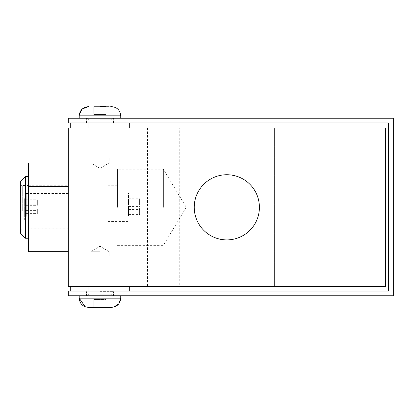 <?xml version="1.0" encoding="UTF-8"?>
<svg xmlns="http://www.w3.org/2000/svg" width="414" height="414" viewBox="0 0 414 414"><rect width="100%" height="100%" fill="white"/><g stroke="black" fill="none" stroke-linecap="round" stroke-linejoin="round"><path stroke-width="0.31" stroke-dasharray="2.07 1.55" d="M113.85 307.074L111.552 307.364L88.405 307.364M99.976 295.787L120.748 295.787L99.976 295.787M99.976 106.636L111.552 106.636L93.776 106.636L106.16 106.636L106.16 114.564L93.776 114.564L106.16 114.564L93.776 114.564L106.16 114.564L106.16 106.636L106.16 114.564L106.16 106.636L99.96 106.636L99.96 114.564L99.96 106.636L93.776 106.636L93.776 114.564L93.776 106.636L93.776 114.564L93.776 106.636L99.976 106.636L99.976 114.564L99.976 106.636L106.16 106.636M99.976 118.213L120.748 118.213L99.976 118.213M28.628 225.309L28.628 176.4L28.628 225.309M25.456 176.4L25.456 238.236M20.7 233.48L20.7 181.156M68.263 209.474L68.263 193.441L68.263 209.474M24.664 200.164L24.664 219.606L24.664 200.164M28.628 210.705L28.628 185.519L28.628 210.705M20.7 193.705L20.7 230.701L20.7 193.705M26.248 204.309L26.248 198.042L26.248 204.309M24.664 204.309L24.664 198.042L24.664 204.309M26.248 208.884L26.248 215.151L26.248 208.884M24.664 208.884L24.664 215.151L24.664 208.884M26.248 210.322L26.248 216.594L26.248 210.322M24.664 210.322L24.664 216.594L24.664 210.322M26.248 205.753L26.248 199.481L26.248 205.753M24.664 205.753L24.664 199.481L24.664 205.753M37.348 213.919L37.348 210.41L37.348 213.919M26.248 213.919L26.248 210.41L26.248 213.919M37.348 212.48L37.348 208.972L37.348 212.48M26.248 212.48L26.248 208.972L26.248 212.48M37.348 203.295L37.348 199.786L37.348 203.295M26.248 203.295L26.248 199.786L26.248 203.295M37.348 204.739L37.348 201.23L37.348 204.739M26.248 204.739L26.248 201.23L26.248 204.739M194.233 207.316A32.587 32.587 0 0 0 243.111 235.54A32.587 32.587 0 0 0 243.111 179.096A32.587 32.587 0 0 0 194.233 207.316M259.407 207.316A32.587 32.587 0 0 1 210.524 235.54A32.587 32.587 0 0 1 210.524 179.096A32.587 32.587 0 0 1 259.407 207.316A32.587 32.587 0 0 0 210.524 179.096A32.587 32.587 0 0 0 210.524 235.54A32.587 32.587 0 0 0 259.407 207.316M68.263 207.316L68.263 228.89L68.263 207.316M28.628 207.316L28.628 228.89L28.628 207.316M99.976 307.364L106.175 307.364L99.976 307.364L99.976 299.436L106.175 299.436L93.792 299.436L106.175 299.436L93.792 299.436L99.976 299.436L99.991 307.364L99.991 299.436L99.976 307.364L106.175 307.364L106.175 299.436L106.175 307.364L106.175 299.436L106.175 307.364L93.792 307.364L93.792 299.436L93.792 307.364L93.792 299.436L93.792 307.364L99.991 307.364M99.976 291.032L70.245 291.032L99.976 291.032M99.976 286.591L129.706 286.591L99.976 286.591M274.384 286.591L68.263 286.591L306.096 286.591L274.384 286.591L274.384 128.04L68.263 128.04L68.263 286.591L385.372 286.591L179.252 286.591L385.372 286.591L385.372 128.04L385.372 286.591L385.372 128.04L68.263 128.04L68.263 286.591L68.263 128.04L306.096 128.04L274.384 128.04L274.384 286.591M179.252 286.591L147.544 286.591L179.252 286.591L179.252 128.04L179.252 286.591M70.245 128.04L129.706 128.04L70.245 128.04M70.245 122.968L129.706 122.968L70.245 122.968M28.628 186.559L28.628 228.078L68.263 228.078L68.263 186.559L28.628 186.559L28.628 162.925M28.628 251.712L28.628 228.078M68.263 228.078L68.263 186.559M68.263 122.968L388.415 122.968L388.415 291.032L68.263 291.032L68.263 295.787L393.3 295.787L393.3 118.213L68.263 118.213L68.263 122.968M99.976 251.712L90.78 251.712L99.976 251.712M99.976 256.152L109.172 256.152L99.976 256.152M99.976 291.668L113.452 291.668L99.976 291.668M99.976 122.968L113.452 122.968L99.976 122.968M99.976 128.04L111.79 128.04L99.976 128.04M99.976 162.925L109.172 162.925L99.976 162.925M99.976 157.848L90.78 157.848L99.976 157.848M88.166 122.968L111.79 122.968L88.166 122.968L88.166 128.04L111.79 128.04L88.166 128.04L88.166 122.968M117.416 207.316L117.416 169.264L117.416 207.316M107.904 207.316L107.904 228.89L107.904 207.316M163.395 207.316L163.395 169.264L163.395 207.316M128.516 213.091L128.516 208.076L128.516 213.091M139.616 213.091L139.616 208.076L139.616 213.091M128.516 203.771L128.516 198.756L128.516 203.771M139.616 203.771L139.616 198.756L139.616 203.771M128.516 214.555L128.516 209.536L128.516 214.555M139.616 214.555L139.616 209.536L139.616 214.555M128.516 205.235L128.516 200.216L128.516 205.235M139.616 205.235L139.616 200.216L139.616 205.235M107.904 215.622L107.904 193.048L107.904 215.622M128.516 215.622L128.516 193.048L128.516 215.622M79.209 295.787L79.209 298.168L120.748 298.168L79.209 298.168L120.748 298.168L120.748 295.787M99.976 115.832L120.748 115.832L99.976 115.832M26.248 209.474L26.248 193.441L26.248 209.474M22.284 210.705L22.284 185.519L22.284 210.705M120.748 118.213L120.748 115.832L79.209 115.832L79.26 114.828M99.976 294.204L110.916 294.204L99.976 294.204M99.976 119.796L110.916 119.796L99.976 119.796M79.209 118.213L79.209 115.832M68.263 193.441L26.248 193.441C26.16 192.872 25.632 193.4 24.664 195.03M68.263 221.19L26.248 221.19C25.808 221.588 25.28 221.06 24.664 219.606M20.7 230.701L22.284 229.118L28.628 229.118M20.7 183.93C21.3 185.348 21.828 185.881 22.284 185.519L28.628 185.519M24.664 205.965L26.248 205.965M24.664 198.042L26.248 198.042M24.664 215.151L26.248 215.151M24.664 207.223L26.248 207.223M24.664 216.594L26.248 216.594M24.664 208.666L26.248 208.666M24.664 207.409L26.248 207.409M24.664 199.481L26.248 199.481M26.248 214.85L37.348 214.85M26.248 210.41L37.348 210.41M26.248 213.407L37.348 213.407M26.248 208.972L37.348 208.972M26.248 204.221L37.348 204.221M26.248 199.786L37.348 199.786M26.248 205.665L37.348 205.665M26.248 201.23L37.348 201.23M28.628 228.89L68.263 228.89M28.628 185.746L68.263 185.746M85.191 306.784L87.809 307.343M306.096 128.04L306.096 286.591M147.544 128.04L147.544 286.591M99.976 246.185L90.78 251.712L90.78 256.152L90.78 251.712L99.976 246.185L109.172 251.712L109.172 256.152L109.172 251.712L99.976 246.185M113.452 295.787L113.452 291.668L113.452 295.787M86.5 295.787L86.5 291.668L86.5 295.787M110.916 294.204L112.504 295.787L110.916 294.204L110.916 286.591L110.916 294.204M89.036 294.204L87.452 295.787L89.036 294.204L89.036 286.591L89.036 294.204M88.166 286.591L88.166 291.668L88.166 286.591M111.79 286.591L111.79 291.668L111.79 286.591M113.452 122.968L113.452 118.213L113.452 122.968M86.5 122.968L86.5 118.213L86.5 122.968M89.036 119.796L87.452 118.213L89.036 119.796L89.036 128.04L89.036 119.796M110.916 119.796L112.504 118.213L110.916 119.796L110.916 128.04L110.916 119.796M111.79 128.04L111.79 122.968L111.79 128.04M90.78 157.848L90.78 162.925L99.976 168.446L109.172 162.925L109.172 157.848L109.172 162.925L99.976 168.446L90.78 162.925L90.78 157.848M107.904 228.89L117.416 228.89M107.904 185.746L117.416 185.746M117.416 245.367L163.395 245.367L186.264 207.316L163.395 169.264L117.416 169.264M128.516 214.416L139.616 214.416M128.516 208.076L139.616 208.076M128.516 205.096L139.616 205.096M128.516 198.756L139.616 198.756M128.516 215.88L139.616 215.88M128.516 209.536L139.616 209.536M128.516 206.56L139.616 206.56M128.516 200.216L139.616 200.216M107.904 221.588L128.516 221.588M107.904 193.048L128.516 193.048"/><path stroke-width="0.62" d="M99.976 307.364L111.552 307.364C117.136 306.821 120.205 303.752 120.748 298.168L79.209 298.168C79.752 303.752 82.816 306.821 88.405 307.364L99.976 307.364M28.628 238.236L25.456 238.236L25.456 176.4L28.628 176.4M25.456 176.4L20.7 181.156L20.7 233.48L25.456 238.236M194.233 207.316A32.587 32.587 0 0 1 243.111 179.096A32.587 32.587 0 0 1 243.111 235.54A32.587 32.587 0 0 1 194.233 207.316M99.976 106.636L106.16 106.636M68.263 286.591L385.372 286.591L385.372 128.04L68.263 128.04L68.263 286.591M70.245 128.04L70.245 122.968L70.245 128.04M68.263 228.078L28.628 228.078L28.628 251.712L68.263 251.712M28.628 228.078L28.628 186.559L68.263 186.559M68.263 162.925L28.628 162.925L28.628 186.559M68.263 122.968L388.415 122.968L388.415 291.032L68.263 291.032L68.263 295.787L393.3 295.787L393.3 118.213L68.263 118.213L68.263 122.968M79.209 118.213L79.209 115.832L120.748 115.832C120.205 110.248 117.136 107.179 111.552 106.636C117.136 107.179 120.2 110.248 120.748 115.832L120.748 118.213M79.209 295.787L79.209 298.168L85.191 306.784M120.748 295.787L120.748 298.168L118.823 303.798L113.85 307.074M79.26 114.828L82.262 108.985L88.405 106.636C82.816 107.179 79.752 110.248 79.209 115.832M87.809 307.343L88.405 307.364M70.245 286.591L70.245 291.032L70.245 286.591M129.706 286.591L129.706 291.032L129.706 286.591M129.706 128.04L129.706 122.968L129.706 128.04"/></g></svg>
